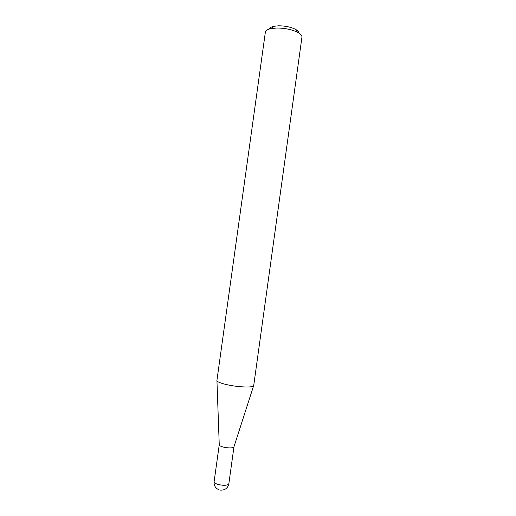 <?xml version="1.0" encoding="UTF-8"?>
<svg xmlns="http://www.w3.org/2000/svg" width="516" height="516" viewBox="0 0 516 516"><rect width="100%" height="100%" fill="white"/><g stroke="black" fill="none" stroke-linecap="round" stroke-linejoin="round"><path stroke-width="0.77" d="M228.833 483.815L233.961 446.837C232.703 448.204 229.169 448.301 223.351 447.114C220.635 446.372 219.261 445.598 219.242 444.792L214.108 481.77C214.101 482.744 215.456 483.634 218.171 484.453C222.422 485.492 225.731 485.556 228.104 484.634L228.833 483.815C227.775 488.181 224.995 490.29 220.493 490.135M253.711 385.51L253.711 385.6C253.975 387.768 238.811 387.342 227.292 384.755C220.487 383.214 217.03 381.788 216.914 380.492L265.366 32.134C265.643 30.547 267.475 29.373 270.868 28.612L276.84 28.012C284.877 28.07 291.798 29.509 297.603 32.321C300.66 33.972 302.105 35.604 301.937 37.21L253.711 385.6M269.365 28.993C269.733 27.78 271.216 26.877 273.822 26.297L278.653 25.8C285.122 25.839 290.702 27 295.391 29.289C297.738 30.56 298.925 31.831 298.938 33.095M233.961 446.811L253.601 385.858M295.391 29.289L297.603 32.321M273.822 26.297L270.868 28.612M219.248 444.766L216.946 380.769M214.108 481.77C213.837 485.401 215.34 488.02 218.61 489.632"/></g></svg>
